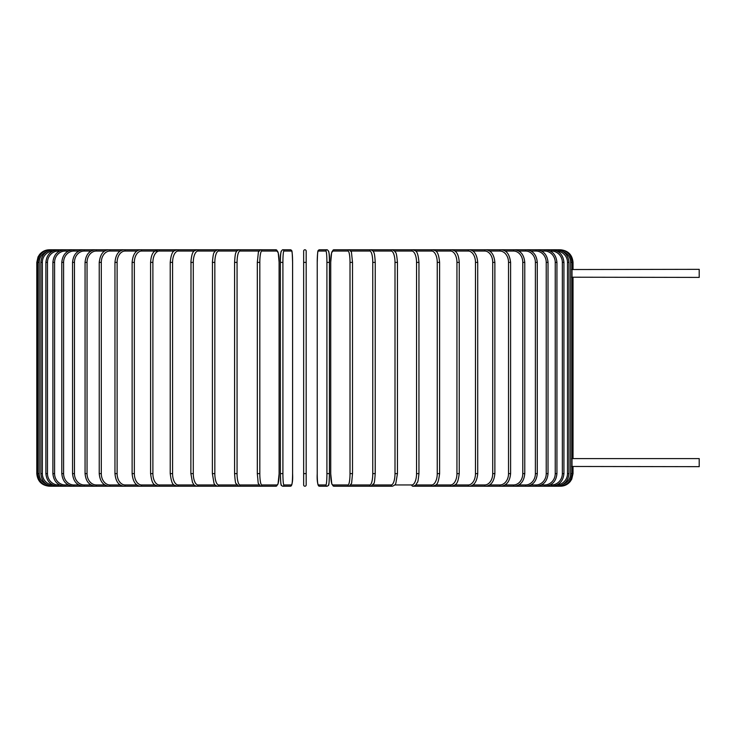 <?xml version="1.0" encoding="UTF-8"?>
<svg xmlns="http://www.w3.org/2000/svg" width="736" height="736" viewBox="0 0 736 736"><rect width="100%" height="100%" fill="white"/><g stroke="black" fill="none" stroke-linecap="round" stroke-linejoin="round"><path stroke-width="1.1" d="M303.655 262.393L306.176 262.393L306.176 473.607L303.655 473.607L303.655 484.96L303.655 251.04A1.26 1.26 0 0 1 304.916 249.78A1.26 1.26 0 0 1 306.176 251.04A1.26 1.26 0 0 0 304.916 249.78A1.26 1.26 0 0 0 303.655 251.04A1.26 1.26 0 0 1 304.916 249.78A1.26 1.26 0 0 1 306.176 251.04A1.26 1.26 0 0 0 304.916 249.78A1.26 1.26 0 0 0 303.655 251.04A1.26 1.26 0 0 1 304.916 249.78A1.26 1.26 0 0 1 306.176 251.04L306.176 262.393L306.176 251.04A1.26 1.26 0 0 0 304.916 249.78A1.26 1.26 0 0 0 303.655 251.04M306.176 484.96L306.176 473.607L306.176 484.96A1.26 1.26 0 0 1 304.916 486.22A1.26 1.26 0 0 1 303.655 484.96L303.655 473.607M572.967 458.611L571.771 458.795L573.031 458.592L573.031 277.408L571.771 277.205L699.2 277.408L699.2 269.33L571.771 269.532L573.031 269.33L573.031 262.393L570.639 262.393A11.353 11.316 -90 0 0 563.132 251.703M563.132 484.297A11.353 11.316 -90 0 0 570.639 473.607L573.031 473.607L573.031 466.67L571.771 466.468L699.2 466.67L699.2 458.592L573.031 458.592M46.69 251.703A11.353 11.316 90 0 0 39.183 262.393L39.183 473.607L36.8 473.607C37.545 481.27 41.759 485.475 49.413 486.22L49.413 486.183M36.8 473.607L36.8 262.393L39.183 262.393M36.8 262.393L38.042 256.928L39.569 254.509C42.136 251.436 45.42 249.863 49.413 249.78L49.413 249.817M560.409 249.817L560.409 249.78C568.072 250.525 572.277 254.73 573.031 262.393M560.409 486.183L560.409 486.22C564.374 486.137 567.631 484.592 570.198 481.574L571.743 479.154L573.031 473.607M559.369 485.889L559.443 486.22C566.959 485.585 571.154 481.381 572.01 473.607L572.01 262.393C571.127 254.592 566.941 250.387 559.443 249.78L333.942 249.78A1.26 1.242 -90 0 0 332.7 251.04A11.353 1.969 -90 0 0 330.731 262.393L330.731 473.607A11.353 1.969 -90 0 0 332.7 484.96L348.036 484.96A11.353 1.969 -90 0 0 350.014 473.607L350.014 262.393L352.516 262.393L352.516 473.607L350.014 473.607M570.639 473.607L570.639 262.393M559.369 250.111L560.409 249.78M568.974 473.607L567.493 473.607L567.493 262.393L568.974 262.393L568.974 473.607C568.229 481.28 564.08 485.484 556.526 486.22L556.315 485.291M557.088 484.932A11.353 11.187 -90 0 0 567.493 473.607M567.493 262.393A11.353 11.187 -90 0 0 557.088 251.068M556.315 250.709L556.526 249.78C564.08 250.516 568.229 254.72 568.974 262.393M563.932 473.607L562.35 473.607L562.35 262.393L563.932 262.393L563.932 473.607C563.187 481.289 559.112 485.502 551.706 486.22L559.443 486.22M550.206 484.96L551.384 484.96A11.353 10.966 -90 0 0 562.35 473.607M551.384 484.96L551.706 486.22L544.999 486.22L544.576 484.96A11.353 10.672 -90 0 0 555.238 473.607L555.238 262.393L556.931 262.393L556.931 473.607L555.238 473.607M562.35 262.393A11.353 10.966 -90 0 0 551.384 251.04L550.206 251.04M551.384 251.04L551.706 249.78C559.112 250.498 563.187 254.711 563.932 262.393M541.512 484.96L544.576 484.96M555.238 262.393A11.353 10.672 -90 0 0 544.576 251.04L541.512 251.04M544.576 251.04L544.999 249.78C552.212 250.479 556.186 254.684 556.931 262.393M548.026 473.607L546.232 473.607L546.232 262.393L548.026 262.393L548.026 473.607C547.28 481.344 543.426 485.548 536.47 486.22L544.999 486.22C552.212 485.521 556.186 481.316 556.931 473.607M531.024 484.96L535.937 484.96A11.353 10.295 -90 0 0 546.232 473.607M535.937 484.96A1.26 0.534 90 0 0 536.47 486.22L526.185 486.22A1.26 0.635 90 0 1 525.55 484.96A11.353 9.835 -90 0 0 535.385 473.607L535.385 262.393L537.28 262.393L537.28 473.607L535.385 473.607M546.232 262.393A11.353 10.295 -90 0 0 535.937 251.04L531.024 251.04M535.937 251.04A1.26 0.534 -90 0 1 536.47 249.78C543.426 250.452 547.28 254.656 548.026 262.393M518.816 484.96L525.55 484.96M535.385 262.393A11.353 9.835 -90 0 0 525.55 251.04L518.816 251.04M525.55 251.04A1.26 0.635 -90 0 1 526.185 249.78C532.827 250.415 536.526 254.619 537.28 262.393M524.768 473.607L522.781 473.607L522.781 262.393L524.768 262.393L524.768 473.607C524.023 481.418 520.499 485.622 514.206 486.22L526.185 486.22C532.827 485.585 536.526 481.381 537.28 473.607M504.988 484.96L513.48 484.96A11.353 9.301 -90 0 0 522.781 473.607M513.48 484.96A1.26 0.727 90 0 0 514.206 486.22L500.636 486.22A1.26 0.81 90 0 1 499.827 484.96A11.353 8.703 -90 0 0 508.521 473.607L508.521 262.393L510.6 262.393L510.6 473.607L508.521 473.607M522.781 262.393A11.353 9.301 -90 0 0 513.48 251.04L504.988 251.04M513.48 251.04A1.26 0.727 -90 0 1 514.206 249.78C520.499 250.378 524.023 254.582 524.768 262.393M489.652 484.96L499.827 484.96M508.521 262.393A11.353 8.703 -90 0 0 499.827 251.04L489.652 251.04M499.827 251.04A1.26 0.81 -90 0 1 500.636 249.78C503.856 250.038 509.146 250.847 510.6 262.393M494.868 473.607L492.715 473.607L492.715 262.393L494.868 262.393L494.868 473.607C494.132 481.537 491.032 485.751 485.576 486.22L500.636 486.22C506.534 485.677 509.855 481.473 510.6 473.607M472.908 484.96L484.684 484.96A11.353 8.032 -90 0 0 492.715 473.607M484.684 484.96A1.26 0.892 90 0 0 485.576 486.22L469.145 486.22A1.26 0.966 90 0 1 468.179 484.96A11.353 7.296 -90 0 0 475.474 473.607L475.474 262.393L477.71 262.393L477.71 473.607L475.474 473.607M492.715 262.393A11.353 8.032 -90 0 0 484.684 251.04L472.908 251.04M484.684 251.04A1.26 0.892 -90 0 1 485.576 249.78C491.032 250.249 494.132 254.463 494.868 262.393M454.903 484.96L468.179 484.96M475.474 262.393A11.353 7.296 -90 0 0 468.179 251.04L454.903 251.04M468.179 251.04A1.26 0.966 -90 0 1 469.145 249.78C474.122 250.176 476.974 254.38 477.71 262.393M459.006 473.607L456.946 473.607L456.946 262.393L459.236 262.393L459.236 473.607C457.783 485.07 455.897 484.684 451.462 486.22L469.145 486.22C474.122 485.824 476.974 481.62 477.71 473.607M435.767 484.96L450.432 484.96A11.353 6.514 -90 0 0 456.946 473.607M450.432 484.96A1.26 1.03 90 0 0 451.462 486.22L432.667 486.22A1.26 1.095 90 0 1 431.572 484.96A11.353 5.676 -90 0 0 437.248 473.607L437.248 262.393L439.604 262.393L439.604 473.607L437.248 473.607M456.946 262.393A11.353 6.514 -90 0 0 450.432 251.04L435.767 251.04M450.432 251.04A1.26 1.03 -90 0 1 451.462 249.78C454.498 250.571 458.454 251.142 459.236 262.393M439.429 473.607L439.604 473.607C437.938 486.542 436.19 484.555 432.667 486.22L412.896 486.22A1.26 1.141 90 0 1 411.746 484.96A11.353 4.802 -90 0 0 416.548 473.607L416.548 262.393L418.83 262.393M415.647 484.96L431.572 484.96M437.248 262.393A11.353 5.676 -90 0 0 431.572 251.04L415.647 251.04M431.572 251.04A1.26 1.095 -90 0 1 432.667 249.78C435.096 251.004 438.297 249.2 439.604 262.393M418.83 473.607L416.548 473.607M394.708 484.96L411.746 484.96M416.548 262.393A11.353 4.802 -90 0 0 411.746 251.04L394.708 251.04M411.746 251.04A1.26 1.141 -90 0 1 412.896 249.78C415.398 251.234 417.8 249.246 418.95 262.393L418.95 473.607C418.306 479.734 417.772 482.641 417.367 482.301L416.144 484.398C415.987 485.098 414.902 485.705 412.896 486.22M397.366 473.607L395.002 473.607L395.002 262.393L397.366 262.393M373.106 484.96L391.11 484.96A11.353 3.882 -90 0 0 395.002 473.607M391.11 484.96A1.26 1.187 90 0 0 392.297 486.22C394.432 485.502 395.637 484.408 395.904 482.936L397.449 473.607L397.449 262.393C396.299 249.743 395.554 253.616 394.928 251.326L392.297 249.78A1.26 1.187 -90 0 0 391.11 251.04L373.106 251.04M395.002 262.393A11.353 3.882 -90 0 0 391.11 251.04M372.766 262.393A11.353 2.935 -90 0 0 369.822 251.04A1.26 1.214 -90 0 1 371.045 249.78L373.161 251.123C373.787 253.064 374.569 251.086 375.24 262.393L375.24 473.607L372.766 473.607L372.766 262.393L375.24 262.393L375.204 473.607C374.753 480.415 374.293 483.708 373.86 483.478L371.045 486.22L392.297 486.22M351.026 484.96L369.822 484.96A11.353 2.935 -90 0 0 372.766 473.607M369.822 484.96A1.26 1.214 90 0 0 371.045 486.22L349.278 486.22A1.26 1.242 90 0 1 348.036 484.96M369.822 251.04L351.026 251.04M350.014 262.393A11.353 1.969 -90 0 0 348.036 251.04A1.26 1.242 -90 0 1 349.278 249.78L351.422 252.034L352.516 262.393L352.516 473.607L351.615 483.285L349.278 486.22L333.942 486.22L331.798 483.966L330.712 473.607L331.798 483.966L333.942 486.22A1.26 1.242 90 0 1 332.7 484.96M348.036 251.04L332.7 251.04M329.424 473.607L326.913 473.607L326.913 262.393L329.434 262.393L329.424 473.607A11.353 0.994 90 0 1 328.44 484.96M326.913 262.393A11.353 0.994 -90 0 0 325.928 251.04L318.228 251.04A11.353 0.994 -90 0 0 317.234 262.393L317.234 473.607A11.353 0.994 -90 0 0 318.228 484.96L325.928 484.96A11.353 0.994 -90 0 0 326.913 473.607M325.928 484.96A1.26 1.26 90 0 0 327.18 486.22C328.928 484.766 328.928 488.18 329.434 473.607C328.928 488.18 328.928 484.766 327.18 486.22L319.488 486.22C317.621 485.3 316.876 481.086 317.234 473.607L317.234 262.393C317.731 247.82 317.74 251.234 319.488 249.78A1.26 1.26 -90 0 0 318.228 251.04M328.44 251.04A11.353 0.994 90 0 1 329.424 262.393M318.228 484.96A1.26 1.26 90 0 0 319.488 486.22M325.928 251.04A1.26 1.26 -90 0 1 327.18 249.78L319.488 249.78C317.74 251.234 317.731 247.82 317.234 262.393M282.909 473.607L280.398 473.607L280.398 262.393L282.909 262.393L282.909 473.607A11.353 0.994 90 0 0 283.903 484.96L291.603 484.96A11.353 0.994 90 0 0 292.588 473.607L292.588 262.393A11.353 0.994 90 0 0 291.603 251.04L283.903 251.04A11.353 0.994 90 0 0 282.909 262.393M281.391 484.96A11.353 0.994 -90 0 1 280.398 473.607C280.894 488.18 280.904 484.766 282.642 486.22A1.26 1.26 -90 0 0 283.903 484.96M291.603 484.96A1.26 1.26 -90 0 1 290.343 486.22L282.642 486.22C280.904 484.766 280.894 488.18 280.398 473.607L280.398 262.393A11.353 0.994 -90 0 1 281.391 251.04M292.597 262.393C292.091 247.82 292.082 251.234 290.343 249.78C292.082 251.234 292.091 247.82 292.597 262.393L292.588 473.607C292.956 481.086 292.201 485.3 290.343 486.22M283.903 251.04A1.26 1.26 90 0 0 282.642 249.78L290.343 249.78A1.26 1.26 90 0 1 291.603 251.04M259.817 473.607L257.315 473.607L257.315 262.393L259.817 262.393L259.817 473.607A11.353 1.969 90 0 0 261.786 484.96L277.122 484.96A11.353 1.969 90 0 0 279.1 473.607L279.1 262.393A11.353 1.969 90 0 0 277.122 251.04L261.786 251.04A11.353 1.969 90 0 0 259.817 262.393M49.413 249.78L260.544 249.78L258.4 252.034L257.315 262.393L257.315 473.607L258.207 483.285L260.544 486.22A1.26 1.242 -90 0 0 261.786 484.96M258.805 251.04L240.01 251.04A11.353 2.935 90 0 0 237.066 262.393L237.066 473.607L234.582 473.607C235.078 480.415 235.538 483.708 235.971 483.478L238.786 486.22L275.88 486.22A1.26 1.242 -90 0 0 277.122 484.96M275.88 486.22L278.033 483.966L279.119 473.607L279.119 262.393L278.217 252.715L275.88 249.78A1.26 1.242 90 0 1 277.122 251.04M275.88 249.78L260.544 249.78A1.26 1.242 90 0 1 261.786 251.04M240.01 251.04A1.26 1.214 90 0 0 238.786 249.78L236.661 251.123C236.044 253.064 235.253 251.086 234.582 262.393L234.582 473.607L234.582 262.393L237.066 262.393M238.786 486.22A1.26 1.214 -90 0 0 240.01 484.96L258.805 484.96M237.066 473.607A11.353 2.935 90 0 0 240.01 484.96M236.725 251.04L218.712 251.04A11.353 3.882 90 0 0 214.829 262.393L214.829 473.607L212.456 473.607M212.456 262.393L212.382 473.607L213.928 482.936C214.194 484.408 215.4 485.502 217.525 486.22A1.26 1.187 -90 0 0 218.712 484.96L236.725 484.96M214.829 473.607A11.353 3.882 90 0 0 218.712 484.96M218.712 251.04A1.26 1.187 90 0 0 217.525 249.78L214.894 251.326C214.268 253.616 213.532 249.743 212.382 262.393L214.829 262.393M215.124 251.04L198.076 251.04A11.353 4.802 90 0 0 193.283 262.393L193.283 473.607L190.992 473.607M190.992 262.393L190.872 473.607L192.455 482.301L193.688 484.398C193.844 485.098 194.93 485.705 196.935 486.22A1.26 1.141 -90 0 0 198.076 484.96L215.124 484.96M193.283 473.607A11.353 4.802 90 0 0 198.076 484.96M198.076 251.04A1.26 1.141 90 0 0 196.935 249.78C194.424 251.234 192.032 249.246 190.872 262.393L193.283 262.393M194.175 251.04L178.259 251.04A11.353 5.676 90 0 0 172.583 262.393L172.583 473.607L170.228 473.607C171.893 486.542 173.632 484.555 177.164 486.22A1.26 1.095 -90 0 0 178.259 484.96L194.175 484.96M172.583 473.607A11.353 5.676 90 0 0 178.259 484.96M170.393 262.393L172.583 262.393M170.228 473.607L170.228 262.393C171.534 249.2 174.726 251.004 177.164 249.78A1.26 1.095 90 0 1 178.259 251.04M174.064 251.04L159.399 251.04A11.353 6.514 90 0 0 152.886 262.393L152.886 473.607L150.595 473.607C152.048 485.07 153.934 484.684 158.369 486.22A1.26 1.03 -90 0 0 159.399 484.96L174.064 484.96M152.886 473.607A11.353 6.514 90 0 0 159.399 484.96M150.825 262.393L152.886 262.393M150.595 473.607L150.595 262.393C151.368 251.142 155.333 250.571 158.369 249.78A1.26 1.03 90 0 1 159.399 251.04M157.329 251.04L141.652 251.04A11.353 7.296 90 0 0 134.348 262.393L134.348 473.607L132.121 473.607C132.857 481.62 135.709 485.824 140.686 486.22A1.26 0.966 -90 0 0 141.652 484.96L154.928 484.96M134.348 473.607A11.353 7.296 90 0 0 141.652 484.96M132.121 473.607L132.121 262.393L134.348 262.393M132.121 262.393C132.857 254.38 135.709 250.176 140.686 249.78A1.26 0.966 90 0 1 141.652 251.04M136.914 251.04L125.138 251.04A11.353 8.032 90 0 0 117.116 262.393L117.116 473.607L114.963 473.607C115.699 481.537 118.8 485.751 124.246 486.22A1.26 0.892 -90 0 0 125.138 484.96L136.914 484.96M117.116 473.607A11.353 8.032 90 0 0 125.138 484.96M114.963 473.607L114.963 262.393L117.116 262.393M114.963 262.393C115.699 254.463 118.8 250.249 124.246 249.78A1.26 0.892 90 0 1 125.138 251.04M120.18 251.04L110.004 251.04A11.353 8.703 90 0 0 101.301 262.393L101.301 473.607L99.231 473.607C99.976 481.473 103.298 485.677 109.195 486.22A1.26 0.81 -90 0 0 110.004 484.96L120.18 484.96M101.301 473.607A11.353 8.703 90 0 0 110.004 484.96M99.231 473.607L99.231 262.393L101.301 262.393M99.231 262.393C100.676 250.847 105.975 250.038 109.195 249.78A1.26 0.81 90 0 1 110.004 251.04M104.834 251.04L96.342 251.04A11.353 9.301 90 0 0 87.041 262.393L87.041 473.607L85.063 473.607C85.808 481.418 89.332 485.622 95.625 486.22A1.26 0.727 -90 0 0 96.342 484.96L104.834 484.96M87.041 473.607A11.353 9.301 90 0 0 96.342 484.96M85.063 473.607L85.063 262.393L87.041 262.393M85.063 262.393C85.808 254.582 89.332 250.378 95.625 249.78A1.26 0.727 90 0 1 96.342 251.04M91.016 251.04L84.281 251.04A11.353 9.835 90 0 0 74.446 262.393L74.446 473.607L72.551 473.607C73.306 481.381 77.004 485.585 83.646 486.22A1.26 0.635 -90 0 0 84.281 484.96L91.016 484.96M74.446 473.607A11.353 9.835 90 0 0 84.281 484.96M72.551 473.607L72.551 262.393L74.446 262.393M72.551 262.393C73.306 254.619 77.004 250.415 83.646 249.78A1.26 0.635 90 0 1 84.281 251.04M78.807 251.04L73.885 251.04A11.353 10.295 90 0 0 63.6 262.393L63.6 473.607L61.806 473.607C62.551 481.344 66.406 485.548 73.352 486.22A1.26 0.534 -90 0 0 73.885 484.96L78.807 484.96M63.6 473.607A11.353 10.295 90 0 0 73.885 484.96M61.806 473.607L61.806 262.393L63.6 262.393M61.806 262.393C62.551 254.656 66.406 250.452 73.352 249.78A1.26 0.534 90 0 1 73.885 251.04M68.319 251.04L65.256 251.04A11.353 10.672 90 0 0 54.584 262.393L54.584 473.607L52.891 473.607C53.645 481.316 57.62 485.521 64.823 486.22L65.256 484.96L68.319 484.96M54.584 473.607A11.353 10.672 90 0 0 65.256 484.96M52.891 473.607L52.891 262.393L54.584 262.393M52.891 262.393C53.645 254.684 57.62 250.479 64.823 249.78L65.256 251.04M59.625 251.04L58.448 251.04A11.353 10.966 90 0 0 47.481 262.393L47.481 473.607L45.89 473.607C46.644 481.289 50.72 485.502 58.126 486.22L58.448 484.96L59.625 484.96M47.481 473.607A11.353 10.966 90 0 0 58.448 484.96M45.89 473.607L45.89 262.393L47.481 262.393M45.89 262.393C46.644 254.711 50.72 250.498 58.126 249.78L58.448 251.04M52.734 251.068A11.353 11.187 90 0 0 42.338 262.393L42.338 473.607L40.857 473.607C41.602 481.28 45.752 485.484 53.296 486.22L53.507 485.291M42.338 473.607A11.353 11.187 90 0 0 52.734 484.932M40.857 473.607L40.857 262.393L42.338 262.393M40.857 262.393C41.602 254.72 45.752 250.516 53.296 249.78L53.507 250.709M50.462 250.111L50.388 249.78C42.89 250.387 38.704 254.592 37.812 262.393L37.812 473.607C38.677 481.381 42.863 485.585 50.388 486.22L50.462 485.889M39.183 473.607A11.353 11.316 90 0 0 46.69 484.297M333.942 249.78L331.605 252.715L330.712 262.393L330.712 473.607M329.434 473.607L329.434 262.393C329.792 254.914 329.047 250.7 327.18 249.78M282.642 249.78C280.784 250.7 280.039 254.914 280.398 262.393M247.738 486.22L196.935 486.22M217.525 486.22L50.388 486.22"/></g></svg>
